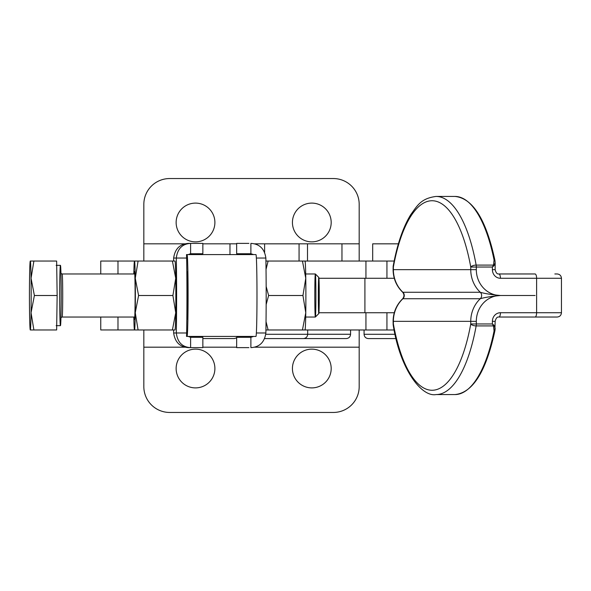 <?xml version="1.0" encoding="UTF-8"?>
<svg xmlns="http://www.w3.org/2000/svg" width="591" height="591" viewBox="0 0 591 591"><rect width="100%" height="100%" fill="white"/><g stroke="black" fill="none" stroke-linecap="round" stroke-linejoin="round"><path stroke-width="0.89" d="M554.838 317.035L498.893 317.035A4.307 1.544 -90 0 0 500.437 312.728L536.613 312.728L536.613 278.272L500.437 278.272A8.614 8.038 -90 0 1 492.399 269.659L492.399 267.029L476.316 267.029L476.316 269.659L470.754 269.659A30.148 28.139 90 0 0 480.276 292.264L402.899 292.264A4.307 1.16 133.4 0 1 402.597 292.168A4.307 1.16 133.4 0 1 402.486 291.865A4.307 1.16 -46.6 0 0 402.597 292.168A4.307 1.16 -46.6 0 0 402.899 292.264A30.148 28.139 -90 0 1 393.377 269.659L393.377 267.029A120.601 43.335 90 0 1 432.065 200.741A120.601 43.335 90 0 1 470.754 267.029L492.399 267.029L494.039 265.669L495.155 262.596L494.039 265.669A1.293 0.717 -143.1 0 0 493.5 265.093A1.293 0.717 36.9 0 1 494.039 265.669L492.399 267.029L492.399 269.659L495.155 269.659L492.399 269.659A8.614 8.038 90 0 0 500.437 278.272A4.307 1.544 -90 0 0 498.893 273.965A4.307 1.544 90 0 1 500.437 278.272L536.613 278.272L536.613 312.728L500.437 312.728A8.614 8.038 90 0 0 492.399 321.341A8.614 8.038 -90 0 1 500.437 312.728A4.307 1.544 90 0 1 498.893 317.035L535.069 317.035A4.307 1.544 -90 0 0 536.613 312.728A4.307 1.544 90 0 1 535.069 317.035L557.143 317.035C559.758 316.776 561.191 315.343 561.45 312.728L536.613 312.728L561.45 312.728L561.45 278.272L536.613 278.272A4.307 1.544 -90 0 0 535.069 273.965L498.893 273.965L535.069 273.965A4.307 1.544 90 0 1 536.613 278.272L561.45 278.272C561.191 275.657 559.758 274.217 557.143 273.965L554.838 273.965M402.899 298.728A4.307 1.16 -133.4 0 0 402.597 298.832A4.307 1.16 46.6 0 1 402.899 298.728A4.307 4.019 90 0 0 402.899 292.264A4.307 4.019 -90 0 1 402.899 298.728L480.276 298.728A4.307 4.019 90 0 0 480.276 292.264A4.307 4.019 -90 0 1 480.276 298.728C484.494 297.45 491.21 296.372 500.437 295.5C491.21 294.628 484.494 293.55 480.276 292.264C484.494 293.55 491.21 294.628 500.437 295.5C491.21 296.372 484.494 297.45 480.276 298.728A30.148 28.139 90 0 0 470.754 321.341L476.316 321.341A25.841 24.12 -90 0 1 500.245 295.5A25.841 24.12 -90 0 1 476.316 269.659A25.841 24.12 90 0 0 500.437 295.5A25.841 24.12 90 0 0 476.316 321.341L476.316 323.964L492.399 323.964L492.399 321.341L492.399 323.964L493.5 325.907L494.069 331.004A1.293 0.591 11.5 0 0 494.933 330.628A1.293 0.591 11.5 0 0 494.933 330.598A1.293 0.591 -168.5 0 1 494.933 330.628A1.293 0.591 -168.5 0 1 494.069 331.004L493.5 325.907A1.293 0.717 -36.9 0 0 494.039 325.323A1.293 0.717 143.1 0 1 493.5 325.907L492.399 323.964L476.316 323.964L476.316 321.341L470.754 321.341A30.148 28.139 -90 0 1 480.276 298.728L402.899 298.728A30.148 28.139 90 0 0 393.377 321.341A30.148 28.139 -90 0 1 402.899 298.728M494.874 260.631L495.155 262.589L494.933 260.372C486.157 219.564 472.837 198.251 454.974 196.434A124.908 44.879 90 0 1 494.069 259.996A124.908 44.879 -90 0 0 454.974 196.434L436.084 196.434A124.908 44.879 90 0 1 476.154 265.093A4.307 1.81 169.7 0 0 470.754 267.029A4.307 1.81 -10.3 0 1 476.154 265.093A4.307 1.544 90 0 1 476.316 267.029A4.307 1.544 -90 0 0 476.154 265.093L493.5 265.093L492.399 267.029L493.5 265.093L494.069 259.996A1.293 0.591 -11.5 0 1 494.933 260.372A1.293 0.591 -11.5 0 1 494.933 260.402A1.293 0.591 168.5 0 0 494.933 260.372A1.293 0.591 168.5 0 0 494.069 259.996L493.5 265.093L476.154 265.093A124.908 44.879 -90 0 0 436.084 196.434C420.844 198.413 417.312 205.638 410.627 214.843C402.922 227.535 397.093 244.681 393.155 266.26A4.307 1.81 10.3 0 0 393.377 267.029A4.307 1.81 -169.7 0 1 393.155 266.26L393.089 269.659C393.237 278.59 396.406 286.096 402.597 292.168C404.392 294.384 404.392 296.608 402.597 298.832C396.406 304.904 393.237 312.41 393.089 321.341L470.754 321.341L470.754 323.964L476.316 323.964A4.307 1.544 90 0 1 476.154 325.907L493.5 325.907L476.154 325.907A4.307 1.544 -90 0 0 476.316 323.964L470.754 323.964A4.307 1.81 10.3 0 0 476.154 325.907A124.908 44.879 90 0 1 436.084 394.566A124.908 44.879 -90 0 0 476.154 325.907A4.307 1.81 -169.7 0 1 470.754 323.964L470.754 321.341L393.377 321.341L393.377 323.964A120.601 43.335 -90 0 0 432.065 390.259A120.601 43.335 -90 0 0 470.754 323.964A120.601 43.335 90 0 1 432.065 390.259A120.601 43.335 90 0 1 393.377 323.964L393.089 321.341L393.155 324.732A4.307 1.81 -10.3 0 1 393.377 323.964A4.307 1.81 169.7 0 0 393.155 324.732C399.967 369.39 421.597 397.307 436.084 394.566L454.974 394.566A124.908 44.879 -90 0 0 494.069 331.004A124.908 44.879 90 0 1 454.974 394.566C472.837 392.749 486.157 371.436 494.933 330.628L495.155 328.404L494.039 325.323L492.399 323.964L494.039 325.323L495.155 328.404L494.874 330.369L495.155 321.341L492.399 321.341L495.155 321.341C495.938 318.165 497.179 316.732 498.893 317.035M470.754 269.659L476.316 269.659L476.316 267.029L470.754 267.029L470.754 269.659L470.754 267.029A120.601 43.335 -90 0 0 432.065 200.741A120.601 43.335 -90 0 0 393.377 267.029L393.377 269.659L470.754 269.659L393.377 269.659A30.148 28.139 90 0 0 402.899 292.264L480.276 292.264A30.148 28.139 -90 0 1 470.754 269.659M500.437 295.5L535.069 295.5L500.437 295.5M394.263 312.742L386.935 312.742L386.935 329.977L394.16 329.977L265.92 329.977L268.122 329.963L266.031 321.652L268.122 329.963L302.444 329.963L305.769 312.735A34.455 0.872 90 0 1 305.015 329.963L365.94 329.977L365.94 312.742L394.263 312.742M305.015 261.052A34.455 0.872 90 0 1 305.769 278.28A34.455 0.872 90 0 1 305.769 312.735L302.947 295.507L305.769 278.28L302.444 261.052L265.92 261.052L268.122 261.052L266.031 269.363L268.122 261.052L302.444 261.052L305.769 278.28A34.455 0.872 -90 0 0 305.052 261.082L302.444 261.052L305.015 261.052M268.624 295.507L266.157 286.509L268.624 295.507L302.947 295.507L268.624 295.507L266.157 304.505L268.624 295.507M267.117 329.963L268.122 329.963L267.117 329.963M302.947 295.507L305.769 312.735A34.455 0.872 -90 0 0 305.769 278.28L302.947 295.507M305.769 312.735L302.444 329.963L305.052 329.933A34.455 0.872 -90 0 0 305.769 312.735M268.122 261.052L267.117 261.052L268.122 261.052M248.914 337.291L251.33 336.427L248.914 337.291L250.887 337.291L250.887 347.626C259.53 347.124 264.524 342.248 265.869 332.984A64.611 1.633 -90 0 0 265.869 258.038C264.524 248.767 259.53 243.891 250.887 243.389C259.53 243.891 264.524 248.767 265.869 258.038L256.361 258.038L265.869 258.038A64.611 1.633 90 0 1 265.869 332.984C264.524 342.248 259.53 347.124 250.887 347.626L250.887 337.291L253.642 336.427L250.887 337.291L236.659 337.291L236.659 347.626L248.914 347.626M135.029 307.409A23.803 0.598 -90 0 0 134.519 271.712A23.803 0.598 -90 0 0 134.246 273.973A23.803 0.598 90 0 1 134.947 279.388A23.803 0.598 90 0 1 135.029 307.409A23.803 0.598 90 0 1 134.246 317.042A23.803 0.598 -90 0 0 134.519 319.31A23.803 0.598 -90 0 0 135.029 307.409M133.825 317.042A34.455 0.872 -90 0 0 134.504 329.963A34.455 0.872 -90 0 0 135.258 312.735A34.455 0.872 -90 0 0 135.258 278.28A34.455 0.872 -90 0 0 134.504 261.052A34.455 0.872 -90 0 0 133.825 273.973A34.455 0.872 90 0 1 134.467 261.082A34.455 0.872 90 0 1 134.504 261.052L137.082 261.052L134.504 261.052A34.455 0.872 90 0 1 135.258 278.28L138.589 295.507L135.258 312.735L138.087 329.963L134.504 329.963L174.98 329.963L138.087 329.963L135.258 312.735A34.455 0.872 90 0 1 134.504 329.963L134.504 329.963A34.455 0.872 90 0 1 134.467 329.933A34.455 0.872 90 0 1 133.825 317.042M174.995 329.963L175.017 329.933A34.455 0.872 -90 0 0 175.734 312.735L172.904 295.507L175.734 278.28L172.904 295.507L175.734 312.735A34.455 0.872 -90 0 0 175.734 278.28L172.402 261.052L174.98 261.052L172.402 261.052L175.734 278.28A34.455 0.872 -90 0 0 175.017 261.082L174.995 261.052M174.98 261.052A34.455 0.872 90 0 1 175.734 278.28A34.455 0.872 90 0 1 175.734 312.735L172.402 329.963L175.734 312.735A34.455 0.872 90 0 1 174.98 329.963M172.904 295.507L138.589 295.507L172.904 295.507M172.402 261.052L138.087 261.052L135.258 278.28L138.087 261.052L134.504 261.052L172.402 261.052M137.082 329.963L134.504 329.963L137.082 329.963M135.258 312.735L138.589 295.507L135.258 278.28A34.455 0.872 90 0 1 135.258 312.735M186.52 254.588L187.052 254.588L186.52 254.588L186.645 258.038A64.611 1.633 90 0 1 186.83 271.816A64.611 1.633 90 0 1 186.83 319.199A64.611 1.633 -90 0 0 186.83 271.816A64.611 1.633 -90 0 0 186.645 258.038L176.31 258.038A64.611 1.633 90 0 1 176.31 332.984C177.477 342.248 182.242 347.131 190.612 347.626C182.242 347.131 177.477 342.248 176.31 332.984L186.645 332.984L186.52 336.427L255.947 336.427L186.52 336.427L186.645 332.984L173.651 332.984C174.995 342.248 179.989 347.124 188.632 347.626C179.989 347.124 174.995 342.248 173.651 332.984A64.611 1.633 90 0 1 173.599 329.963A64.611 1.633 -90 0 0 173.651 332.984L176.31 332.984A64.611 1.633 -90 0 0 176.31 258.038L173.651 258.038A64.611 1.633 -90 0 0 173.599 261.052A64.611 1.633 90 0 1 173.651 258.038C174.995 248.767 179.989 243.891 188.632 243.389L190.612 243.389L190.612 253.731L188.189 254.588L190.612 253.731L202.861 253.731L202.861 243.389L188.632 243.389C179.989 243.891 174.995 248.767 173.651 258.038L176.31 258.038C177.477 248.774 182.242 243.891 190.612 243.389C182.242 243.891 177.477 248.774 176.31 258.038L186.645 258.038L186.52 254.588L188.189 254.588M299.068 261.045L299.068 243.832L264.613 243.832L264.613 252.254M264.687 338.591L303.375 338.591C305.99 338.333 307.423 336.9 307.682 334.284L265.795 334.284L307.682 334.284L307.682 329.977M398.393 243.832L372.685 243.832L372.685 261.045M364.071 329.977L364.071 334.284L395.083 334.284L364.071 334.284C364.329 336.9 365.763 338.333 368.378 338.591L396.088 338.591M341.96 261.045L341.96 243.817L359.188 243.817L359.188 204.397A25.841 25.841 0 0 0 333.346 178.548L169.669 178.548A25.841 25.841 0 0 0 143.827 204.397L143.827 261.045L143.827 243.817L185.072 243.817L143.827 243.817L143.827 204.397A25.841 25.841 0 0 1 169.669 178.548L333.346 178.548A25.841 25.841 0 0 1 359.188 204.397L359.188 261.045L359.188 243.817L254.448 243.817L307.497 243.817L307.497 261.045M303.759 338.569L346.267 338.569C348.882 338.318 350.315 336.877 350.574 334.262L307.682 334.262L350.574 334.262L350.574 329.955M229.973 254.588L229.973 243.817L236.659 243.817L202.861 243.817M202.861 338.569L234.28 338.569L236.659 337.853M190.612 347.626C206.798 347.626 206.798 347.626 190.612 347.626L188.632 347.626L190.612 347.626L190.612 337.291L188.189 336.427L190.612 337.291C206.798 337.291 206.798 337.291 190.612 337.291L190.612 347.626L202.861 347.626L202.861 337.291L190.612 337.291M190.612 253.731L190.612 243.389M186.645 332.984A64.611 1.633 -90 0 0 186.83 319.199A64.611 1.633 90 0 1 186.645 332.984M248.914 243.389L236.659 243.389L236.659 253.731L250.887 253.731L250.887 243.389L250.887 253.731L253.642 254.588L250.887 253.731L248.914 253.731L251.33 254.588L248.914 253.731M265.869 332.984L256.361 332.984L265.869 332.984M187.052 254.588L255.947 254.588L187.052 254.588A40.919 1.034 90 0 1 188.086 295.507A40.919 1.034 90 0 1 187.052 336.427A40.919 1.034 -90 0 0 188.086 295.507A40.919 1.034 -90 0 0 187.052 254.588M364.906 278.287L318.933 278.287L364.906 278.287L364.906 312.742L364.906 278.287M265.92 261.045L394.16 261.045L265.92 261.045M394.271 278.272L318.933 278.272L365.94 278.272L365.94 261.045L365.94 278.272L386.935 278.272L386.935 261.045L386.935 278.272L394.271 278.272M394.16 329.977L386.935 329.977L386.935 312.742L318.933 312.742L365.94 312.742L365.94 329.977L386.935 329.977M186.83 271.816L187.052 271.816A23.692 0.598 90 0 1 187.65 295.507A23.692 0.598 90 0 1 187.052 319.199L187.052 319.199A23.692 0.598 -90 0 0 187.65 295.507A23.692 0.598 -90 0 0 187.052 271.816L186.83 271.816M186.845 272.976L187.236 272.976L186.845 272.976M255.947 336.427A40.919 1.034 -90 0 0 256.982 295.507A40.919 1.034 -90 0 0 255.947 254.588A40.919 1.034 90 0 1 256.982 295.507A40.919 1.034 90 0 1 255.947 336.427M186.845 318.047L187.236 318.047L186.845 318.047M117.986 317.042L117.986 329.955L134.482 329.955L100.758 329.955L100.758 317.042L100.758 329.955L117.986 329.955L117.986 317.042M359.188 347.183L254.522 347.183L359.188 347.183L359.188 329.977L359.188 386.603A25.841 25.841 0 0 1 333.346 412.452L169.669 412.452A25.841 25.841 0 0 1 143.827 386.603L143.827 347.183L184.998 347.183L143.827 347.183L143.827 386.603A25.841 25.841 0 0 0 169.669 412.452L333.346 412.452A25.841 25.841 0 0 0 359.188 386.603L359.188 347.183L359.188 386.603M143.827 329.963L143.827 347.183L143.827 329.963M202.861 347.183L236.659 347.183L202.861 347.183M292.427 368.518A19.385 19.385 0 0 0 311.804 387.895A19.385 19.385 0 0 0 331.189 368.518A19.385 19.385 0 0 0 311.804 349.133A19.385 19.385 0 0 0 292.427 368.518M176.133 368.518A19.385 19.385 0 0 0 195.51 387.895A19.385 19.385 0 0 0 214.895 368.518A19.385 19.385 0 0 0 195.51 349.133A19.385 19.385 0 0 0 176.133 368.518M143.827 347.183L143.827 386.603M331.189 368.518A19.385 19.385 0 0 1 302.119 385.302A19.385 19.385 0 0 1 302.119 351.734A19.385 19.385 0 0 1 331.189 368.518M214.895 368.518A19.385 19.385 0 0 1 185.825 385.302A19.385 19.385 0 0 1 185.825 351.734A19.385 19.385 0 0 1 214.895 368.518M100.758 261.045L173.599 261.045L100.758 261.045L100.758 273.973L100.758 261.045M117.986 273.973L117.986 261.045L117.986 273.973M331.189 222.482A19.385 19.385 0 0 0 302.119 205.698A19.385 19.385 0 0 0 302.119 239.266A19.385 19.385 0 0 0 331.189 222.482A19.385 19.385 0 0 1 302.119 239.266A19.385 19.385 0 0 1 302.119 205.698A19.385 19.385 0 0 1 331.189 222.482M214.895 222.482A19.385 19.385 0 0 0 185.825 205.698A19.385 19.385 0 0 0 185.825 239.266A19.385 19.385 0 0 0 214.895 222.482A19.385 19.385 0 0 1 185.825 239.266A19.385 19.385 0 0 1 185.825 205.698A19.385 19.385 0 0 1 214.895 222.482M305.695 317.042L315.35 317.042A21.535 0.547 -90 0 0 315.897 295.507A21.535 0.547 -90 0 0 315.35 273.973L305.695 273.973M134.763 317.042L62.166 317.042A21.535 0.547 -90 0 0 62.712 295.507A21.535 0.547 -90 0 0 62.166 273.973A21.535 0.547 90 0 1 62.712 295.507A21.535 0.547 90 0 1 62.166 317.042L60.962 317.544M59.787 280.437A30.148 0.761 90 0 1 61.102 280.437A30.148 0.761 90 0 1 60.445 325.656A30.148 0.761 90 0 1 59.787 280.437M31.057 312.735L34.389 295.507L31.057 278.28A34.455 0.872 90 0 1 31.057 312.735A34.455 0.872 90 0 1 30.304 329.963L33.886 329.963L31.057 312.735L33.886 329.963L30.304 329.963A34.455 0.872 90 0 1 30.267 329.933A34.455 0.872 90 0 1 29.55 312.735A34.455 0.872 90 0 1 29.55 278.28A34.455 0.872 90 0 1 30.267 261.082A34.455 0.872 90 0 1 30.304 261.052A34.455 0.872 90 0 1 31.057 278.28L33.886 261.052L30.281 261.052L56.64 261.052L30.304 261.052L33.886 261.052L31.057 278.28L34.389 295.507L57.142 295.507L56.64 261.052L57.142 295.507L56.64 329.963L30.304 329.963L56.64 329.963L57.142 295.507L34.389 295.507L31.057 312.735A34.455 0.872 -90 0 0 31.057 278.28A34.455 0.872 -90 0 0 30.304 261.052A34.455 0.872 -90 0 0 29.55 278.28A34.455 0.872 -90 0 0 29.55 312.735A34.455 0.872 -90 0 0 30.304 329.963A34.455 0.872 -90 0 0 31.057 312.735M56.138 325.656L60.445 325.656A30.148 0.761 -90 0 0 61.205 295.507A30.148 0.761 -90 0 0 60.445 265.359L56.138 265.359M315.365 317.035L318.808 313.592A18.092 0.458 -90 0 0 319.251 295.507A18.092 0.458 -90 0 0 318.808 277.423L315.365 273.98A21.535 0.547 90 0 1 315.897 295.507A21.535 0.547 90 0 1 315.365 317.035A21.535 0.547 90 0 1 314.885 306.515A21.535 0.547 90 0 1 314.877 284.744A21.535 0.547 90 0 1 315.365 273.98M318.401 286.465A18.092 0.458 90 0 1 319.192 286.465A18.092 0.458 90 0 1 318.793 313.599A18.092 0.458 90 0 1 318.401 286.465M495.155 262.589L495.155 269.659C495.938 272.828 497.179 274.268 498.893 273.965M186.852 273.973L187.303 273.973M186.852 317.042L187.303 317.042M195.51 253.731L195.51 254.588M238.003 336.427L237.346 337.291M60.962 273.478L62.166 273.973L134.763 273.973"/></g></svg>
